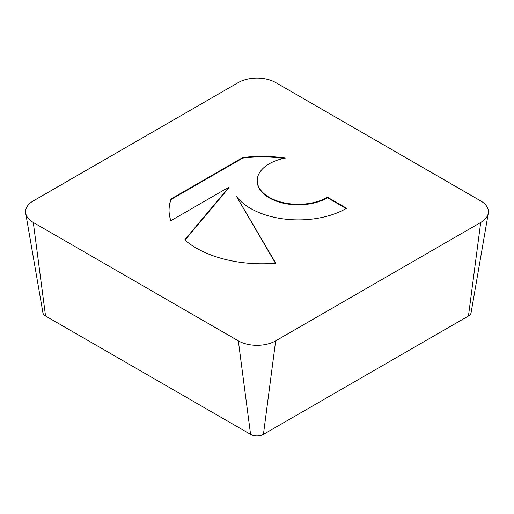 <?xml version="1.0" encoding="UTF-8"?>
<svg xmlns="http://www.w3.org/2000/svg" width="514" height="514" viewBox="0 0 514 514"><rect width="100%" height="100%" fill="white"/><g stroke="black" fill="none" stroke-linecap="round" stroke-linejoin="round"><path stroke-width="0.77" d="M242.769 157.547A93.04 53.713 180 0 1 285.302 158.074A41.069 23.708 0 0 0 257.212 180.568A41.069 23.708 0 0 0 311.253 203.069A41.069 23.708 0 0 0 327.495 197.228L346.59 208.254A67.585 39.019 180 0 1 236.665 196.714L275.78 263.219A93.04 53.713 180 0 1 184.699 239.916L228.987 187.128L170.866 220.686A93.04 53.713 180 0 1 169.042 210.091A93.04 53.713 180 0 1 171.066 198.944L242.769 157.547L242.769 158.087L171.066 199.483A93.04 53.713 0 0 0 169.042 210.361M346.128 208.523L327.495 197.768A41.069 23.708 180 0 1 311.253 203.602A41.069 23.708 180 0 1 257.212 181.108L257.212 180.568M327.495 197.228L327.495 197.768M283.754 158.396A93.04 53.713 0 0 0 242.769 158.087M171.066 198.944L171.066 199.483M228.987 187.128L228.987 187.668L184.956 240.141M275.478 263.245L236.665 196.714M25.7 213.22L42.932 312.814A9.085 5.243 0 0 0 45.547 316.001L250.575 434.375A9.085 5.243 0 0 0 263.425 434.375L468.453 316.001A9.085 5.243 0 0 0 471.068 312.814L488.3 213.22A26.4 15.24 0 0 0 480.699 200.923L275.665 82.548A26.4 15.24 0 0 0 238.335 82.548L33.301 200.923A26.4 15.24 0 0 0 25.7 213.22A26.4 15.24 0 0 0 33.301 222.478L238.335 340.853A26.4 15.24 0 0 0 275.665 340.853L480.699 222.478A26.4 15.24 0 0 0 488.3 213.22M33.301 222.478L45.547 316.001M238.335 340.853L250.575 434.375M275.665 340.853L263.425 434.375M480.699 222.478L468.453 316.001"/></g></svg>
